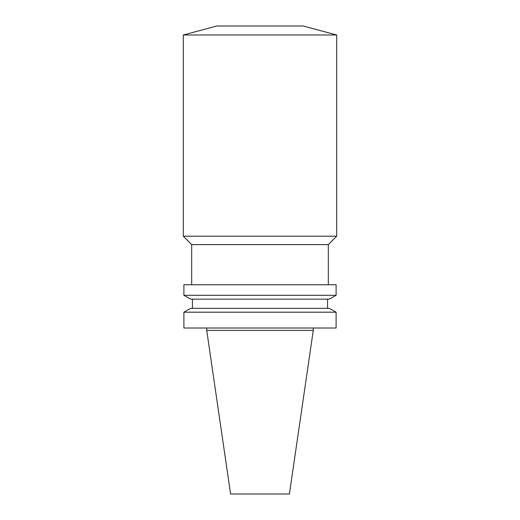 <?xml version="1.0" encoding="UTF-8"?>
<svg xmlns="http://www.w3.org/2000/svg" width="520" height="520" viewBox="0 0 520 520"><rect width="100%" height="100%" fill="white"/><g stroke="black" fill="none" stroke-linecap="round" stroke-linejoin="round"><path stroke-width="0.39" stroke-dasharray="2.6 1.95" d="M289.413 494L230.588 494M313.274 330.408L206.726 330.408M260 328.016L313.274 328.016L260 328.016M336.102 328.016L183.898 328.016M336.102 312.189L183.898 312.189M329.466 308.36L190.535 308.36M260 308.36L327.548 308.36L260 308.36M260 299.156L327.548 299.156L260 299.156M329.407 299.156L190.593 299.156M336.102 295.288L183.898 295.288M336.102 284.745L183.898 284.745M260 284.745L328.315 284.745L260 284.745M328.315 244.602L191.685 244.602M336.7 236.21L183.3 236.21M336.7 34.989L183.3 34.989M303.147 26L216.853 26"/><path stroke-width="0.78" d="M313.274 330.408L206.726 330.408L230.588 494L289.413 494L313.274 330.408L313.274 328.016M260 328.016L336.102 328.016L336.102 312.189L183.898 312.189L183.898 328.016L260 328.016M183.898 312.189L190.535 308.36L329.466 308.36L336.102 312.189M183.898 295.288L190.593 299.156L329.407 299.156L336.102 295.288L336.102 284.745L183.898 284.745L183.898 295.288L336.102 295.288M191.685 284.745L191.685 244.602L328.315 244.602L336.7 236.21L336.7 34.989L183.3 34.989L183.3 236.21L336.7 236.21M183.3 34.989L216.853 26L303.147 26L336.7 34.989M206.726 330.408L206.726 328.016M327.548 308.36L327.548 299.156M192.452 308.36L192.452 299.156M328.315 284.745L328.315 244.602M191.685 244.602L183.3 236.21"/></g></svg>
